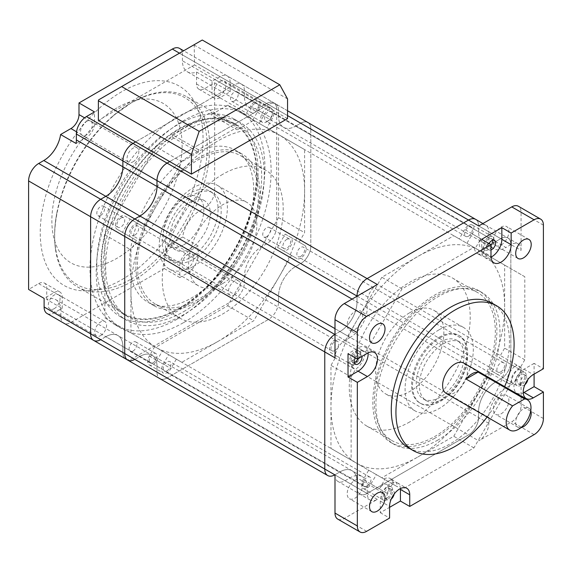 <?xml version="1.0" encoding="UTF-8"?>
<svg xmlns="http://www.w3.org/2000/svg" width="572" height="572" viewBox="0 0 572 572"><rect width="100%" height="100%" fill="white"/><g stroke="black" fill="none" stroke-linecap="round" stroke-linejoin="round"><path stroke-width="0.43" stroke-dasharray="2.86 2.15" d="M134.813 235.092A5.484 3.167 120 0 0 138.395 230.259A5.484 3.167 120 0 0 137.559 225.868A5.484 3.167 120 0 0 134.813 226.14A5.484 3.167 120 0 0 131.238 230.974A5.484 3.167 120 0 0 132.075 235.364A5.484 3.167 120 0 0 134.813 235.092M334.842 350.579A5.484 3.167 120 0 0 338.424 345.745A5.484 3.167 120 0 0 337.587 341.355A5.484 3.167 120 0 0 334.842 341.627A5.484 3.167 120 0 0 331.26 346.453A5.484 3.167 120 0 0 332.103 350.85A5.484 3.167 120 0 0 334.842 350.579M167.067 370.813A5.484 3.167 120 0 0 170.649 365.98A5.484 3.167 120 0 0 169.812 361.59A5.484 3.167 120 0 0 167.067 361.861A5.484 3.167 120 0 0 163.485 366.688A5.484 3.167 120 0 0 164.328 371.085A5.484 3.167 120 0 0 167.067 370.813M367.095 486.3A5.484 3.167 120 0 0 370.677 481.467A5.484 3.167 120 0 0 369.841 477.077A5.484 3.167 120 0 0 367.095 477.348A5.484 3.167 120 0 0 363.513 482.175A5.484 3.167 120 0 0 364.357 486.572A5.484 3.167 120 0 0 367.095 486.3M300.729 256.399A5.484 3.167 120 0 0 304.311 251.573A5.484 3.167 120 0 0 303.475 247.175A5.484 3.167 120 0 0 300.729 247.447A5.484 3.167 120 0 0 297.147 252.281A5.484 3.167 120 0 0 297.991 256.671A5.484 3.167 120 0 0 300.729 256.399M500.757 371.886A5.484 3.167 120 0 0 504.34 367.052A5.484 3.167 120 0 0 503.503 362.662A5.484 3.167 120 0 0 500.757 362.934A5.484 3.167 120 0 0 497.175 367.767A5.484 3.167 120 0 0 498.019 372.157A5.484 3.167 120 0 0 500.757 371.886M268.475 120.685A5.484 3.167 120 0 0 272.058 115.851A5.484 3.167 120 0 0 271.221 111.461A5.484 3.167 120 0 0 268.475 111.726A5.484 3.167 120 0 0 264.893 116.559A5.484 3.167 120 0 0 265.737 120.957A5.484 3.167 120 0 0 268.475 120.685M468.504 236.165A5.484 3.167 120 0 0 472.086 231.338A5.484 3.167 120 0 0 471.249 226.941A5.484 3.167 120 0 0 468.504 227.213A5.484 3.167 120 0 0 464.922 232.046A5.484 3.167 120 0 0 465.765 236.436A5.484 3.167 120 0 0 468.504 236.165M217.775 341.541A122.801 70.899 120 0 0 297.998 233.326A122.801 70.899 120 0 0 279.172 134.92A122.801 70.899 120 0 0 217.775 141.005A122.801 70.899 120 0 0 137.552 249.22A122.801 70.899 120 0 0 156.37 347.619A122.801 70.899 120 0 0 217.775 341.541M417.803 457.021A122.801 70.899 120 0 0 498.026 348.813A122.801 70.899 120 0 0 479.2 250.407A122.801 70.899 120 0 0 417.803 256.492A122.801 70.899 120 0 0 337.58 364.7A122.801 70.899 120 0 0 356.399 463.106A122.801 70.899 120 0 0 417.803 457.021M327.72 475.546A14.257 8.23 120 0 0 334.842 474.839L339.961 471.886A24.124 13.928 -60 0 1 352.023 470.692A24.124 13.928 -60 0 1 357.021 481.731L357.021 487.637A14.257 8.23 120 0 0 359.967 494.165A14.257 8.23 120 0 0 367.095 493.457L468.504 434.913A14.257 8.23 120 0 0 478.585 417.453L478.585 411.547A24.124 13.928 -60 0 1 495.638 382.003L500.757 379.05A14.257 8.23 120 0 0 510.839 361.59L510.839 244.494A14.257 8.23 120 0 0 507.886 237.966A14.257 8.23 120 0 0 500.757 238.674L495.638 241.627A24.124 13.928 -60 0 1 483.583 242.821A24.124 13.928 -60 0 1 478.585 231.782L478.585 225.868A14.257 8.23 120 0 0 475.632 219.348A14.257 8.23 120 0 1 478.585 225.868L278.557 110.389A14.257 8.23 120 0 0 275.604 103.861A14.257 8.23 120 0 0 268.475 104.569L169.705 161.597L268.475 104.569A14.257 8.23 120 0 1 275.604 103.861A14.257 8.23 120 0 1 278.557 110.389L278.557 116.295L278.557 110.389L244.444 90.691A14.257 8.23 120 0 0 241.491 84.17A14.257 8.23 120 0 0 234.363 84.87L135.593 141.899L234.363 84.87L287.552 115.58M377.327 284.506A14.257 8.23 120 0 0 367.253 301.966L367.253 307.872A24.124 13.928 -60 0 1 350.193 337.416L339.961 331.51A24.124 13.928 -60 0 0 357.021 301.966L357.021 296.239L357.021 301.966A24.124 13.928 -60 0 1 339.961 331.51L334.999 334.377L339.961 331.51L334.999 328.643M125.826 358.987A14.257 8.23 120 0 0 132.954 358.279L234.363 299.728A14.257 8.23 120 0 0 244.444 282.275L244.444 276.362A24.124 13.928 -60 0 1 261.497 246.825L266.616 243.865A14.257 8.23 120 0 0 276.698 226.412L276.698 109.316A14.257 8.23 120 0 0 273.745 102.788A14.257 8.23 120 0 0 266.616 103.496L261.497 106.449L295.617 126.14A24.124 13.928 -60 0 1 283.555 127.334A24.124 13.928 -60 0 1 278.557 116.295A24.124 13.928 -60 0 0 283.555 127.334A24.124 13.928 -60 0 0 295.617 126.14L300.729 123.187L295.617 126.14L495.638 241.627A24.124 13.928 -60 0 1 483.583 242.821A24.124 13.928 -60 0 1 478.585 231.782L478.585 225.868L488.817 231.782A14.257 8.23 120 0 0 485.864 225.254A14.257 8.23 120 0 0 478.743 225.961M125.89 359.016A14.257 8.23 120 0 0 132.954 358.279L234.363 299.728A14.257 8.23 120 0 0 244.444 282.275L244.444 276.362A24.124 13.928 -60 0 1 261.497 246.825L266.616 243.865A14.257 8.23 120 0 0 276.698 226.412L276.698 109.316L310.81 129.007A14.257 8.23 120 0 0 307.858 122.48A14.257 8.23 120 0 0 300.729 123.187A14.257 8.23 120 0 1 307.858 122.48A14.257 8.23 120 0 1 310.81 129.007L310.81 246.103L310.81 129.007L510.839 244.494A14.257 8.23 120 0 0 507.886 237.966A14.257 8.23 120 0 0 500.757 238.674L495.638 241.627L505.877 247.533A24.124 13.928 -60 0 1 493.815 248.734A24.124 13.928 -60 0 1 488.817 237.687L488.817 231.782M198.184 245.96L187.845 251.923A11.404 6.585 120 0 0 179.787 265.894L179.787 277.527L187.845 272.873A14.257 8.23 120 0 0 197.926 255.419L197.926 249.506A24.124 13.928 -60 0 1 198.184 245.96L182.675 237.008A24.124 13.928 -60 0 1 199.478 211.011L204.59 208.058L300.729 263.563A14.257 8.23 120 0 0 310.81 246.103A14.257 8.23 120 0 1 300.729 263.563L295.617 266.516L300.729 263.563L500.757 379.05A14.257 8.23 120 0 0 510.839 361.59L510.839 244.494L521.071 250.4L521.071 212.262A13.156 7.593 -60 0 0 518.346 206.242M197.926 249.506L278.557 296.06A24.124 13.928 -60 0 1 295.617 266.516A24.124 13.928 -60 0 0 278.557 296.06L278.557 301.966L278.557 296.06L478.585 411.547A24.124 13.928 -60 0 1 495.638 382.003L500.757 379.05L510.989 384.956A14.257 8.23 120 0 0 521.071 367.503L521.071 405.634A13.156 7.593 -60 0 1 511.768 421.75L478.743 440.819A14.257 8.23 120 0 0 488.817 423.366L488.817 417.453A24.124 13.928 -60 0 1 505.877 387.909L510.989 384.956M187.845 272.873L268.475 319.426A14.257 8.23 120 0 0 278.557 301.966A14.257 8.23 120 0 1 268.475 319.426L167.067 377.978L268.475 319.426L468.504 434.913A14.257 8.23 120 0 0 478.585 417.453L478.585 411.547L488.817 417.453M93.579 340.361A14.257 8.23 120 0 0 100.701 339.661L105.82 336.701A24.124 13.928 -60 0 1 117.882 335.507A24.124 13.928 -60 0 1 122.88 346.553L122.88 352.459L156.993 372.157A14.257 8.23 120 0 0 159.881 378.65A14.257 8.23 120 0 1 156.993 372.157L156.993 366.244L156.993 372.157L357.021 487.637A14.257 8.23 120 0 0 359.967 494.165A14.257 8.23 120 0 0 367.095 493.457L468.504 434.913L478.743 440.819M159.945 378.678A14.257 8.23 120 0 0 167.067 377.978A14.257 8.23 120 0 1 160.003 378.714M127.692 360.06A14.257 8.23 120 0 0 134.813 359.352L100.701 339.661L105.82 336.701L139.933 356.399A24.124 13.928 -60 0 1 151.995 355.205A24.124 13.928 -60 0 1 156.993 366.244A24.124 13.928 -60 0 0 151.995 355.205A24.124 13.928 -60 0 0 139.933 356.399L134.813 359.352L139.933 356.399L339.961 471.886A24.124 13.928 -60 0 1 352.023 470.692A24.124 13.928 -60 0 1 357.021 481.731L357.021 487.637L367.253 493.55A14.257 8.23 120 0 0 370.206 500.071A14.257 8.23 120 0 0 377.327 499.37L344.301 518.439A13.156 7.593 -60 0 1 337.723 519.09M117.024 229.208L122.451 232.339L130.13 219.047L124.696 215.916A7.672 4.433 120 0 0 120.864 216.295A7.672 4.433 120 0 0 115.844 223.059A7.672 4.433 120 0 0 117.024 229.208L136.408 240.397L130.938 249.871L130.938 332.933L168.661 354.719L163.234 364.121A7.672 4.433 120 0 0 163.234 372.98A7.672 4.433 120 0 0 170.906 368.554L176.333 359.144L181.803 362.305L253.739 320.77L291.463 255.434L296.897 258.573A7.672 4.433 120 0 0 304.569 254.14A7.672 4.433 120 0 0 304.569 245.281L299.135 242.142L304.604 232.668L304.604 149.607L266.888 127.828L272.315 118.418A7.672 4.433 120 0 0 272.315 109.559A7.672 4.433 120 0 0 268.475 109.938A7.672 4.433 120 0 0 264.643 113.992L259.209 123.395L253.739 120.234L237.158 129.815L237.158 127.306L198.391 149.685L198.391 152.195L172.344 137.151L155.756 146.732L181.803 161.769L144.087 227.105L138.653 223.967A7.672 4.433 120 0 0 134.813 224.353A7.672 4.433 120 0 0 129.801 231.117A7.672 4.433 120 0 0 130.981 237.266M252.931 119.77L258.358 110.367A7.672 4.433 120 0 0 258.358 101.501A7.672 4.433 120 0 0 254.526 101.88A7.672 4.433 120 0 0 250.686 105.934L245.252 115.337L266.888 127.828M153.11 362.755A5.484 3.167 120 0 0 156.692 357.922A5.484 3.167 120 0 0 155.856 353.532A5.484 3.167 120 0 0 153.11 353.803A5.484 3.167 120 0 0 149.535 358.637A5.484 3.167 120 0 0 150.372 363.027A5.484 3.167 120 0 0 153.11 362.755M132.954 351.115A5.484 3.167 120 0 0 136.536 346.289A5.484 3.167 120 0 0 135.7 341.892A5.484 3.167 120 0 0 132.954 342.163A5.484 3.167 120 0 0 129.372 346.997A5.484 3.167 120 0 0 130.216 351.387A5.484 3.167 120 0 0 132.954 351.115M190.176 248.613A28.507 16.459 120 0 0 208.794 223.488A28.507 16.459 120 0 0 204.426 200.65A28.507 16.459 120 0 0 190.176 202.059A28.507 16.459 120 0 0 171.55 227.184A28.507 16.459 120 0 0 175.919 250.021A28.507 16.459 120 0 0 190.176 248.613M183.662 244.852A28.507 16.459 120 0 0 202.281 219.734A28.507 16.459 120 0 0 197.912 196.89A28.507 16.459 120 0 0 183.662 198.298A28.507 16.459 120 0 0 165.036 223.423A28.507 16.459 120 0 0 169.405 246.267A28.507 16.459 120 0 0 183.662 244.852M193.272 259.352A39.475 22.787 120 0 0 219.062 224.574A39.475 22.787 120 0 0 213.013 192.943A39.475 22.787 120 0 0 193.272 194.895A39.475 22.787 120 0 0 167.489 229.679A39.475 22.787 120 0 0 173.538 261.311A39.475 22.787 120 0 0 193.272 259.352M190.176 257.564A39.475 22.787 120 0 0 215.959 222.78A39.475 22.787 120 0 0 209.91 191.155A39.475 22.787 120 0 0 190.176 193.107A39.475 22.787 120 0 0 164.386 227.892A39.475 22.787 120 0 0 170.435 259.516A39.475 22.787 120 0 0 190.176 257.564M222.737 283.526A48.241 27.856 120 0 0 254.254 241.012A48.241 27.856 120 0 0 246.854 202.352A48.241 27.856 120 0 0 222.737 204.747A48.241 27.856 120 0 0 191.22 247.254A48.241 27.856 120 0 0 198.613 285.914A48.241 27.856 120 0 0 222.737 283.526M193.272 266.516A48.241 27.856 120 0 0 224.789 224.002A48.241 27.856 120 0 0 217.396 185.349A48.241 27.856 120 0 0 193.272 187.738A48.241 27.856 120 0 0 161.754 230.251A48.241 27.856 120 0 0 169.155 268.904A48.241 27.856 120 0 0 193.272 266.516M222.737 174.31A85.521 49.378 120 0 0 166.867 249.671A85.521 49.378 120 0 0 179.973 318.204A85.521 49.378 120 0 0 222.737 313.964A85.521 49.378 120 0 0 278.607 238.603A85.521 49.378 120 0 0 265.494 170.07A85.521 49.378 120 0 0 222.737 174.31M197.926 299.642A85.521 49.378 -60 0 1 155.162 303.875A85.521 49.378 -60 0 1 142.056 235.349A85.521 49.378 -60 0 1 197.926 159.981A85.521 49.378 -60 0 1 240.683 155.748A85.521 49.378 -60 0 1 253.796 224.281A85.521 49.378 -60 0 1 197.926 299.642M197.926 158.194A87.716 50.643 120 0 0 140.626 235.485A87.716 50.643 120 0 0 154.068 305.777A87.716 50.643 120 0 0 197.926 301.43A87.716 50.643 120 0 0 255.226 224.138A87.716 50.643 120 0 0 241.784 153.847A87.716 50.643 120 0 0 197.926 158.194M191.72 154.612A87.716 50.643 120 0 0 134.42 231.91A87.716 50.643 120 0 0 147.869 302.195A87.716 50.643 120 0 0 191.72 297.848A87.716 50.643 120 0 0 249.027 220.556A87.716 50.643 120 0 0 235.578 150.264A87.716 50.643 120 0 0 191.72 154.612M254.526 103.675A5.484 3.167 -60 0 1 257.264 103.403A5.484 3.167 -60 0 1 258.101 107.793A5.484 3.167 -60 0 1 254.526 112.627A5.484 3.167 -60 0 1 251.78 112.898A5.484 3.167 -60 0 1 250.944 108.501A5.484 3.167 -60 0 1 254.526 103.675M234.363 100.987A5.484 3.167 120 0 0 237.945 96.153A5.484 3.167 120 0 0 237.108 91.763A5.484 3.167 120 0 0 234.363 92.035A5.484 3.167 120 0 0 230.781 96.868A5.484 3.167 120 0 0 231.624 101.258A5.484 3.167 120 0 0 234.363 100.987M286.772 239.389A5.484 3.167 -60 0 1 289.518 239.117A5.484 3.167 -60 0 1 290.354 243.515A5.484 3.167 -60 0 1 286.772 248.341A5.484 3.167 -60 0 1 284.034 248.613A5.484 3.167 -60 0 1 283.197 244.223A5.484 3.167 -60 0 1 286.772 239.389M266.616 236.708A5.484 3.167 120 0 0 270.198 231.875A5.484 3.167 120 0 0 269.362 227.484A5.484 3.167 120 0 0 266.616 227.756A5.484 3.167 120 0 0 263.034 232.582A5.484 3.167 120 0 0 263.878 236.98A5.484 3.167 120 0 0 266.616 236.708M120.864 218.082A5.484 3.167 -60 0 1 123.602 217.81A5.484 3.167 -60 0 1 124.446 222.208A5.484 3.167 -60 0 1 120.864 227.034A5.484 3.167 -60 0 1 118.118 227.306A5.484 3.167 -60 0 1 117.281 222.916A5.484 3.167 -60 0 1 120.864 218.082M100.701 215.401A5.484 3.167 120 0 0 104.283 210.567A5.484 3.167 120 0 0 103.446 206.177A5.484 3.167 120 0 0 100.701 206.442A5.484 3.167 120 0 0 97.118 211.275A5.484 3.167 120 0 0 97.962 215.673A5.484 3.167 120 0 0 100.701 215.401M198.391 152.195L181.803 161.769M198.391 149.685L172.344 134.649L211.104 112.269L211.104 114.772L237.158 129.815M172.344 134.649L172.344 137.151M155.756 146.732L104.89 234.835L104.89 317.896L155.756 347.261L227.692 305.734L278.557 217.632L278.557 134.563L227.692 105.198L211.104 114.772M230.18 82.454A14.257 8.23 120 0 0 227.227 75.933A14.257 8.23 120 0 0 220.098 76.634L214.979 79.594A24.124 13.928 -60 0 1 212.033 80.995L212.033 92.929A11.404 6.585 120 0 0 214.4 98.148A11.404 6.585 120 0 0 220.098 97.583L230.18 91.763L230.18 82.454L276.698 109.316A14.257 8.23 120 0 0 273.745 102.788A14.257 8.23 120 0 0 266.616 103.496L261.497 106.449A24.124 13.928 -60 0 1 249.442 107.643A24.124 13.928 -60 0 1 244.444 96.604L244.444 90.691A14.257 8.23 120 0 0 241.491 84.17A14.257 8.23 120 0 0 234.363 84.87L179.472 53.182M334.999 474.924A14.257 8.23 120 0 0 337.952 481.452A14.257 8.23 120 0 0 345.08 480.745L350.193 477.792A24.124 13.928 -60 0 1 362.255 476.598L55.856 299.699A24.124 13.928 -60 0 0 46.74 299.492L62.248 308.444A24.124 13.928 120 0 0 59.302 309.845L105.82 336.701A24.124 13.928 -60 0 1 117.882 335.507A24.124 13.928 -60 0 1 122.88 346.553L122.88 352.459A14.257 8.23 120 0 0 125.769 358.951A14.257 8.23 120 0 1 122.88 352.459L60.854 316.652A14.257 8.23 120 0 0 63.749 323.144M154.705 346.661L149.278 356.063A7.672 4.433 120 0 0 149.278 364.929A7.672 4.433 120 0 0 156.95 360.496L162.384 351.086L154.705 346.661L168.661 354.719M162.384 351.086L176.333 359.144M155.756 347.261L181.803 362.305M104.89 317.896L130.938 332.933M104.89 234.835L130.938 249.871M122.451 232.339L136.408 240.397M130.13 219.047L144.087 227.105M227.692 105.198L253.739 120.234M245.252 115.337L259.209 123.395M278.557 134.563L304.604 149.607M278.557 217.632L304.604 232.668M277.506 247.383L282.94 250.515A7.672 4.433 120 0 0 290.612 246.082A7.672 4.433 120 0 0 290.612 237.223L285.185 234.084L277.506 247.383L291.463 255.434M285.185 234.084L299.135 242.142M227.692 305.734L253.739 320.77M282.94 250.515L296.897 258.573L282.94 250.515M290.612 237.223L304.569 245.281L290.612 237.223M124.696 215.916L138.653 223.967L124.696 215.916M211.104 112.269L237.158 127.306M463.785 363.048A17.546 10.132 -60 0 1 466.473 377.105A17.546 10.132 -60 0 1 455.019 392.564A17.546 10.132 -60 0 1 446.246 393.436M440.133 342.07A33.769 19.498 -60 0 1 457.014 340.404A33.769 19.498 -60 0 1 462.19 367.46A33.769 19.498 -60 0 1 440.133 397.218A33.769 19.498 -60 0 1 423.244 398.891A33.769 19.498 -60 0 1 418.068 371.836A33.769 19.498 -60 0 1 440.133 342.07M443.228 343.865A33.769 19.498 -60 0 1 460.117 342.192A33.769 19.498 -60 0 1 465.293 369.255A33.769 19.498 -60 0 1 443.228 399.013A33.769 19.498 -60 0 1 426.347 400.686A33.769 19.498 -60 0 1 421.171 373.623A33.769 19.498 -60 0 1 443.228 343.865M439.203 337.237A39.032 22.537 -60 0 1 458.715 335.306A39.032 22.537 -60 0 1 464.7 366.588A39.032 22.537 -60 0 1 439.203 400.979A39.032 22.537 -60 0 1 419.684 402.917A39.032 22.537 -60 0 1 413.699 371.636A39.032 22.537 -60 0 1 439.203 337.237M440.133 337.773A39.032 22.537 -60 0 1 459.645 335.843A39.032 22.537 -60 0 1 465.629 367.124A39.032 22.537 -60 0 1 440.133 401.515A39.032 22.537 -60 0 1 420.613 403.453A39.032 22.537 -60 0 1 414.628 372.172A39.032 22.537 -60 0 1 440.133 337.773M409.738 312.712A48.241 27.856 -60 0 1 433.862 310.317A48.241 27.856 -60 0 1 441.255 348.977A48.241 27.856 -60 0 1 409.738 391.491A48.241 27.856 -60 0 1 385.614 393.879A48.241 27.856 -60 0 1 378.221 355.219A48.241 27.856 -60 0 1 409.738 312.712M439.203 329.722A48.241 27.856 -60 0 1 463.32 327.327A48.241 27.856 -60 0 1 470.713 365.987A48.241 27.856 -60 0 1 439.203 408.501A48.241 27.856 -60 0 1 415.079 410.889A48.241 27.856 -60 0 1 407.686 372.229A48.241 27.856 -60 0 1 439.203 329.722M409.738 421.929A85.521 49.378 -60 0 1 366.974 426.169A85.521 49.378 -60 0 1 353.868 357.636A85.521 49.378 -60 0 1 409.738 282.275A85.521 49.378 -60 0 1 452.502 278.035A85.521 49.378 -60 0 1 465.608 346.568A85.521 49.378 -60 0 1 409.738 421.929M434.856 296.775A85.521 49.378 120 0 0 378.986 372.136A85.521 49.378 120 0 0 392.099 440.669A85.521 49.378 120 0 0 434.856 436.436A85.521 49.378 120 0 0 490.726 361.068A85.521 49.378 120 0 0 477.62 292.535A85.521 49.378 120 0 0 434.856 296.775M434.856 438.223A87.716 50.643 -60 0 1 390.998 442.571A87.716 50.643 -60 0 1 377.556 372.279A87.716 50.643 -60 0 1 434.856 294.98A87.716 50.643 -60 0 1 478.714 290.64A87.716 50.643 -60 0 1 492.163 360.925A87.716 50.643 -60 0 1 434.856 438.223M437.959 440.011A87.716 50.643 -60 0 1 394.101 444.358A87.716 50.643 -60 0 1 380.659 374.067A87.716 50.643 -60 0 1 437.959 296.775A87.716 50.643 -60 0 1 481.817 292.428A87.716 50.643 -60 0 1 495.259 362.719A87.716 50.643 -60 0 1 437.959 440.011M459.237 238.882L475.368 248.191L480.795 238.789A7.672 4.433 120 0 0 480.795 247.647A7.672 4.433 120 0 0 484.634 247.268A7.672 4.433 120 0 0 488.467 243.214L472.343 233.905L466.916 243.315L504.633 265.093L504.633 348.155L499.163 357.629L504.597 360.76A7.672 4.433 -60 0 1 505.77 366.917A7.672 4.433 -60 0 1 500.757 373.673A7.672 4.433 -60 0 1 496.918 374.059L491.491 370.921L453.768 436.257L381.831 477.792L376.362 474.631L370.935 484.034A7.672 4.433 -60 0 1 367.095 488.088A7.672 4.433 -60 0 1 363.256 488.467A7.672 4.433 -60 0 1 363.256 479.608L368.69 470.198L330.966 448.419L330.966 365.358L336.436 355.884L331.009 352.745A7.672 4.433 -60 0 1 329.829 346.596A7.672 4.433 -60 0 1 334.842 339.832A7.672 4.433 -60 0 1 338.681 339.453L344.115 342.592L381.831 277.256L453.768 235.721L459.237 238.882L464.671 229.472A7.672 4.433 -60 0 1 468.504 225.425A7.672 4.433 -60 0 1 472.343 225.046A7.672 4.433 -60 0 1 472.343 233.905M488.667 237.065A7.672 4.433 -60 0 1 492.499 236.679A7.672 4.433 -60 0 1 493.679 242.835A7.672 4.433 -60 0 1 488.667 249.592A7.672 4.433 -60 0 1 484.827 249.978A7.672 4.433 -60 0 1 483.647 243.822A7.672 4.433 -60 0 1 488.667 237.065M383.869 478.964A14.472 8.358 -60 0 1 390.462 478.6A14.472 8.358 -60 0 1 393.436 484.491L392.492 483.941L387.058 493.35A7.672 4.433 120 0 0 387.058 484.484A7.672 4.433 120 0 0 383.226 484.863A7.672 4.433 120 0 0 379.386 488.917L384.813 479.508L383.869 478.964L387.902 481.295A14.472 8.358 -60 0 1 394.494 480.923A14.472 8.358 -60 0 1 397.468 486.815L381.831 477.792M387.251 487.194A7.672 4.433 -60 0 1 391.091 486.815A7.672 4.433 -60 0 1 392.27 492.964A7.672 4.433 -60 0 1 387.251 499.728A7.672 4.433 -60 0 1 383.419 500.107A7.672 4.433 -60 0 1 382.239 493.958A7.672 4.433 -60 0 1 387.251 487.194M524.753 372.401A7.672 4.433 -60 0 1 525.933 378.55A7.672 4.433 -60 0 1 520.913 385.313A7.672 4.433 -60 0 1 517.081 385.692A7.672 4.433 -60 0 1 515.901 379.543A7.672 4.433 -60 0 1 520.913 372.78A7.672 4.433 -60 0 1 524.753 372.401L504.597 360.76M499.163 357.629L520.72 370.077A7.672 4.433 120 0 0 516.888 370.456A7.672 4.433 120 0 0 511.868 377.22A7.672 4.433 120 0 0 513.048 383.369L491.491 370.921M354.804 348.763L360.238 351.902L361.182 350.264A14.472 8.358 -60 0 1 351.616 366.831L352.567 365.193L347.132 362.062A7.672 4.433 120 0 0 350.972 361.676A7.672 4.433 120 0 0 355.984 354.919A7.672 4.433 120 0 0 354.804 348.763L358.837 351.094A7.672 4.433 -60 0 1 360.017 357.243A7.672 4.433 -60 0 1 355.005 364.007A7.672 4.433 -60 0 1 351.165 364.385A7.672 4.433 -60 0 1 349.985 358.236A7.672 4.433 -60 0 1 355.005 351.473A7.672 4.433 -60 0 1 358.837 351.094M400.407 488.581A14.257 8.23 120 0 0 397.483 482.904A14.257 8.23 120 0 0 390.354 483.612A14.257 8.23 120 0 0 380.28 501.072L380.28 512.705L389.582 507.335M408.587 447.912A83.548 48.234 120 0 0 450.364 443.772A83.548 48.234 120 0 0 504.947 370.148A83.548 48.234 120 0 0 492.134 303.203M354.94 329.415A10.961 6.328 120 0 0 362.105 319.755A10.961 6.328 120 0 0 360.424 310.968A10.961 6.328 120 0 0 354.94 311.511A10.961 6.328 120 0 0 347.776 321.171A10.961 6.328 120 0 0 349.456 329.958A10.961 6.328 120 0 0 354.94 329.415M354.94 498.219A10.961 6.328 120 0 0 362.105 488.559A10.961 6.328 120 0 0 360.424 479.772A10.961 6.328 120 0 0 354.94 480.316A10.961 6.328 120 0 0 347.776 489.982A10.961 6.328 120 0 0 349.456 498.763A10.961 6.328 120 0 0 354.94 498.219M501.129 413.821A10.961 6.328 120 0 0 508.293 404.161A10.961 6.328 120 0 0 506.613 395.374A10.961 6.328 120 0 0 501.129 395.917A10.961 6.328 120 0 0 493.965 405.577A10.961 6.328 120 0 0 495.645 414.364A10.961 6.328 120 0 0 501.129 413.821M530.78 410.582A10.961 6.328 120 0 0 528.943 408.265A10.961 6.328 120 0 0 523.459 408.808A10.961 6.328 120 0 0 516.294 418.468A10.961 6.328 120 0 0 517.975 427.255A10.961 6.328 120 0 0 520.899 427.684M501.129 245.009A10.961 6.328 120 0 0 508.293 235.349A10.961 6.328 120 0 0 506.613 226.562A10.961 6.328 120 0 0 501.129 227.105A10.961 6.328 120 0 0 493.965 236.772A10.961 6.328 120 0 0 495.645 245.552A10.961 6.328 120 0 0 501.129 245.009M361.904 356.442A5.484 3.167 120 0 0 360.846 354.783A5.484 3.167 120 0 0 358.101 355.055A5.484 3.167 120 0 0 355.362 357.95M358.101 358.637A5.484 3.167 120 0 0 357.743 352.995A5.484 3.167 120 0 0 355.005 353.26A5.484 3.167 120 0 0 351.422 358.093A5.484 3.167 120 0 0 352.259 362.491A5.484 3.167 120 0 0 354.29 362.548M524.896 384.691A5.484 3.167 -60 0 1 524.016 385.313A5.484 3.167 -60 0 1 521.278 385.585A5.484 3.167 -60 0 1 520.434 381.195A5.484 3.167 -60 0 1 524.016 376.362A5.484 3.167 -60 0 1 526.762 376.09A5.484 3.167 -60 0 1 527.792 379.672M520.913 383.526A5.484 3.167 120 0 0 524.495 378.693A5.484 3.167 120 0 0 523.659 374.303A5.484 3.167 120 0 0 520.913 374.574A5.484 3.167 120 0 0 517.338 379.4A5.484 3.167 120 0 0 518.175 383.798A5.484 3.167 120 0 0 520.913 383.526M394.129 494.079A5.484 3.167 120 0 0 393.1 490.504A5.484 3.167 120 0 0 390.354 490.776A5.484 3.167 120 0 0 386.772 495.602A5.484 3.167 120 0 0 387.616 499.999A5.484 3.167 120 0 0 390.354 499.728A5.484 3.167 120 0 0 391.234 499.106M387.251 497.933A5.484 3.167 120 0 0 390.833 493.107A5.484 3.167 120 0 0 389.997 488.71A5.484 3.167 120 0 0 387.251 488.981A5.484 3.167 120 0 0 383.676 493.815A5.484 3.167 120 0 0 384.513 498.205A5.484 3.167 120 0 0 387.251 497.933M492.478 240.311A5.484 3.167 120 0 0 491.405 238.581A5.484 3.167 120 0 0 488.667 238.853A5.484 3.167 120 0 0 485.085 243.686A5.484 3.167 120 0 0 485.921 248.076A5.484 3.167 120 0 0 488.667 247.805A5.484 3.167 120 0 0 490.99 245.567M487.087 417.017A83.548 48.234 120 0 0 504.633 386.629M387.902 481.295L351.122 460.06L351.122 376.998L355.648 369.162A14.472 8.358 -60 0 0 365.215 352.588L401.994 288.896L473.923 247.361L478.449 249.971A14.472 8.358 -60 0 0 481.424 255.863A14.472 8.358 -60 0 0 488.016 255.498L524.796 276.726L524.796 359.795L520.27 367.624A14.472 8.358 -60 0 0 510.703 384.198L473.923 447.897L401.994 489.425M384.813 479.508L368.69 470.198M351.122 460.06L330.966 448.419M393.436 484.491L397.468 486.815M392.492 483.941L376.362 474.631M507.614 380.23L506.67 381.867L510.703 384.198M473.923 447.897L453.768 436.257M515.293 366.938L516.237 365.301L520.27 367.624M524.796 359.795L504.633 348.155M466.916 243.315L488.016 255.498M524.796 276.726L504.633 265.093M475.368 248.191L478.449 249.971M473.923 247.361L453.768 235.721M351.616 366.831L355.648 369.162M351.122 376.998L330.966 365.358M352.567 365.193L336.436 355.884M361.182 350.264L365.215 352.588M360.238 351.902L344.115 342.592M401.994 288.896L381.831 277.256M490.99 249.95A5.484 3.167 -60 0 1 489.024 249.864A5.484 3.167 -60 0 1 489.024 243.536M350.193 337.416L345.08 340.369A14.257 8.23 120 0 0 334.999 357.829M362.255 476.598A24.124 13.928 -60 0 1 367.253 487.637L367.253 493.55M521.071 250.4A14.257 8.23 120 0 0 518.118 243.879A14.257 8.23 120 0 0 510.989 244.58L505.877 247.533M380.28 512.705L389.582 518.075M534.098 374.124L534.098 363.384L543.4 368.754M481.688 239.303L481.688 250.936A14.257 8.23 120 0 0 484.641 257.464A14.257 8.23 120 0 0 491.019 257.157M534.098 363.384L524.016 369.197A14.257 8.23 120 0 0 514.707 381.76A14.257 8.23 120 0 0 516.888 393.186A14.257 8.23 120 0 0 523.273 392.878M368.153 352.867A14.257 8.23 120 0 0 365.229 347.19A14.257 8.23 120 0 0 358.101 347.89L348.026 353.71M134.813 359.352L334.842 474.839L339.961 471.886L350.193 477.792M347.132 362.062L351.165 364.385M483.04 252.624L488.467 243.214M483.983 253.167A14.472 8.358 -60 0 1 477.398 253.532A14.472 8.358 -60 0 1 474.417 247.647M506.67 381.867A14.472 8.358 -60 0 1 516.237 365.301M179.007 308.415A109.645 63.306 120 0 0 250.636 211.797A109.645 63.306 120 0 0 233.834 123.938A109.645 63.306 120 0 0 179.007 129.365A109.645 63.306 120 0 0 107.379 225.983A109.645 63.306 120 0 0 124.188 313.842A109.645 63.306 120 0 0 179.007 308.415M132.182 281.381A109.645 63.306 120 0 0 203.811 184.756A109.645 63.306 120 0 0 187.001 96.897A109.645 63.306 120 0 0 144.594 96.318A109.645 63.306 120 0 0 132.182 102.331A109.645 63.306 120 0 0 55.648 250.372A109.645 63.306 120 0 0 77.356 286.808A109.645 63.306 120 0 0 132.182 281.381M130.938 279.229A107.886 62.291 120 0 0 207.228 147.09A107.886 62.291 120 0 0 130.938 103.046A107.886 62.291 120 0 0 112.784 116.059A107.886 62.291 120 0 0 56.842 212.956A107.886 62.291 120 0 0 130.938 279.229M183.662 311.64A110.303 63.685 120 0 0 255.72 214.436A110.303 63.685 120 0 0 238.81 126.055A110.303 63.685 120 0 0 183.662 131.517A110.303 63.685 120 0 0 111.604 228.714A110.303 63.685 120 0 0 128.507 317.102A110.303 63.685 120 0 0 183.662 311.64M179.007 308.952A110.303 63.685 120 0 0 251.065 211.754A110.303 63.685 120 0 0 234.162 123.366A110.303 63.685 120 0 0 179.007 128.829A110.303 63.685 120 0 0 106.95 226.026A110.303 63.685 120 0 0 123.859 314.414A110.303 63.685 120 0 0 179.007 308.952M116.981 107.879A92.099 53.175 120 0 0 51.859 220.678A92.099 53.175 120 0 0 116.981 258.279A92.099 53.175 120 0 0 182.11 145.481A92.099 53.175 120 0 0 116.981 107.879M121.636 91.763A115.129 66.466 120 0 0 40.233 232.768A115.129 66.466 120 0 0 121.636 279.765A115.129 66.466 120 0 0 203.046 138.767A115.129 66.466 120 0 0 121.636 91.763M177.456 124.889A114.028 65.837 120 0 0 102.967 225.375A114.028 65.837 120 0 0 120.442 316.745A114.028 65.837 120 0 0 177.456 311.104A114.028 65.837 120 0 0 251.952 210.618A114.028 65.837 120 0 0 234.47 119.241A114.028 65.837 120 0 0 177.456 124.889M183.662 128.471A114.028 65.837 120 0 0 109.166 228.957A114.028 65.837 120 0 0 126.648 320.327A114.028 65.837 120 0 0 183.662 314.679A114.028 65.837 120 0 0 258.151 214.2A114.028 65.837 120 0 0 240.676 122.823A114.028 65.837 120 0 0 183.662 128.471M183.662 322.558A123.681 71.407 120 0 0 264.457 213.57A123.681 71.407 120 0 0 245.502 114.464A123.681 71.407 120 0 0 183.662 120.592A123.681 71.407 120 0 0 102.86 229.579A123.681 71.407 120 0 0 121.822 328.685A123.681 71.407 120 0 0 183.662 322.558M177.456 318.976A123.681 71.407 120 0 0 258.258 209.988A123.681 71.407 120 0 0 239.296 110.889A123.681 71.407 120 0 0 177.456 117.01A123.681 71.407 120 0 0 96.661 225.997A123.681 71.407 120 0 0 115.615 325.103A123.681 71.407 120 0 0 177.456 318.976M132.954 161.862A8.33 4.812 120 0 0 138.403 154.519A8.33 4.812 120 0 0 137.123 147.841A8.33 4.812 120 0 0 132.954 148.255A8.33 4.812 120 0 0 127.513 155.598A8.33 4.812 120 0 0 128.786 162.276A8.33 4.812 120 0 0 132.954 161.862M86.436 121.4A8.33 4.812 -60 0 1 90.605 120.985A8.33 4.812 -60 0 1 91.885 127.663A8.33 4.812 -60 0 1 86.436 135.006A8.33 4.812 -60 0 1 82.268 135.421A8.33 4.812 -60 0 1 80.995 128.743A8.33 4.812 -60 0 1 86.436 121.4M266.616 121.936A8.33 4.812 120 0 0 272.065 114.593A8.33 4.812 120 0 0 270.785 107.915A8.33 4.812 120 0 0 266.616 108.33A8.33 4.812 120 0 0 261.175 115.673A8.33 4.812 120 0 0 262.448 122.351A8.33 4.812 120 0 0 266.616 121.936M220.098 81.474A8.33 4.812 -60 0 1 224.267 81.06A8.33 4.812 -60 0 1 225.54 87.738A8.33 4.812 -60 0 1 220.098 95.081A8.33 4.812 -60 0 1 215.93 95.488A8.33 4.812 -60 0 1 214.657 88.817A8.33 4.812 -60 0 1 220.098 81.474M234.363 294.895A8.33 4.812 120 0 0 239.811 287.552A8.33 4.812 120 0 0 238.531 280.873A8.33 4.812 120 0 0 234.363 281.288A8.33 4.812 120 0 0 228.922 288.631A8.33 4.812 120 0 0 230.201 295.309A8.33 4.812 120 0 0 234.363 294.895M187.845 254.433A8.33 4.812 -60 0 1 192.013 254.018A8.33 4.812 -60 0 1 193.293 260.696A8.33 4.812 -60 0 1 187.845 268.039A8.33 4.812 -60 0 1 183.683 268.454A8.33 4.812 -60 0 1 182.404 261.776A8.33 4.812 -60 0 1 187.845 254.433M100.701 335.542A8.33 4.812 120 0 0 106.149 328.199A8.33 4.812 120 0 0 104.869 321.521A8.33 4.812 120 0 0 100.701 321.929A8.33 4.812 120 0 0 95.259 329.272A8.33 4.812 120 0 0 96.539 335.95A8.33 4.812 120 0 0 100.701 335.542M54.183 308.68A8.33 4.812 120 0 0 59.631 301.337A8.33 4.812 120 0 0 58.351 294.666A8.33 4.812 120 0 0 54.183 295.073A8.33 4.812 120 0 0 48.742 302.416A8.33 4.812 120 0 0 50.021 309.094A8.33 4.812 120 0 0 54.183 308.68M182.675 237.008L172.344 242.971A11.404 6.585 120 0 0 164.278 256.942L164.278 268.575L70.928 322.472A14.257 8.23 120 0 1 63.807 323.173M55.856 299.699A24.124 13.928 -60 0 1 60.854 310.739L60.854 316.652M46.74 299.492L46.74 288.274A11.404 6.585 120 0 0 44.38 283.054A11.404 6.585 120 0 0 38.681 283.619L28.6 289.432M212.033 80.995L196.532 72.043A24.124 13.928 -60 0 1 187.416 71.836A24.124 13.928 -60 0 1 182.418 60.789L182.418 54.883A14.257 8.23 120 0 0 179.465 48.355M196.532 72.043L196.532 83.977A11.404 6.585 120 0 0 198.892 89.196A11.404 6.585 120 0 0 204.59 88.631L214.672 82.811L214.672 190.605A14.257 8.23 120 0 1 204.59 208.058M179.787 277.527L164.278 268.575M59.302 309.845L54.183 312.798A14.257 8.23 -60 0 1 47.061 313.506M214.979 79.594L261.497 106.449A24.124 13.928 -60 0 1 249.442 107.643A24.124 13.928 -60 0 1 244.444 96.604L244.444 90.691L182.418 54.883M230.18 91.763L214.672 82.811M76.105 143.479L86.436 137.509A11.404 6.585 120 0 0 94.502 123.545L94.502 111.912M62.248 308.444L62.248 297.225A11.404 6.585 120 0 0 59.888 292.006A11.404 6.585 120 0 0 54.183 292.571L44.108 298.391M98.677 99.828L194.215 44.666L194.516 64.908L98.377 120.413M202.266 40.019L194.215 44.666M287.552 98.927L194.516 45.217M287.552 118.626L194.516 64.908M488.817 237.687L182.418 60.789M367.253 307.872L352.059 299.099M367.253 487.637L60.854 310.739M377.327 499.37L70.928 322.472M488.817 423.366L197.926 255.419M505.877 387.909L199.478 211.011M521.071 367.503L214.672 190.605M510.989 244.58L220.098 76.634M250.686 105.934L264.643 113.992M258.358 110.367L272.315 118.418M156.95 360.496L170.906 368.554M149.278 356.063L163.234 364.121M387.058 493.35L370.935 484.034M380.28 501.072L389.582 506.442M379.386 488.917L363.256 479.608M366.631 531.331L344.301 518.439M534.098 434.641L511.768 421.75M543.4 418.525L521.071 405.634M543.4 225.153L521.071 212.262M481.688 250.936L490.99 256.306M524.016 369.197L533.318 374.574M358.101 347.89L367.41 353.26M334.842 474.839L345.08 480.745M334.999 334.556L345.08 340.369M357.171 296.146L367.253 301.966M480.795 238.789L464.671 229.472M100.701 339.661L54.183 312.798M220.098 97.583L204.59 88.631M212.033 92.929L196.532 83.977M94.502 123.545L84.592 117.825M86.436 137.509L76.526 131.789M54.183 292.571L38.681 283.619M62.248 297.225L46.74 288.274M179.787 265.894L164.278 256.942M187.845 251.923L172.344 242.971M337.587 341.355L137.559 225.868M369.841 477.077L169.812 361.59M503.503 362.662L303.475 247.175M471.249 226.941L271.221 111.461M479.2 250.407L279.172 134.92M493.815 248.734L187.416 71.836M287.552 110.761L183.648 50.772M370.206 500.071L337.952 481.452M518.118 243.879L227.227 75.933M356.399 463.106L156.37 347.619M465.765 236.436L265.737 120.957M498.019 372.157L297.991 256.671M364.357 486.572L164.328 371.085M332.103 350.85L132.075 235.364M135.7 341.892L155.856 353.532M197.912 196.89L204.426 200.65M209.91 191.155L213.013 192.943M217.396 185.349L246.854 202.352M179.973 318.204L155.162 303.875M154.068 305.777L147.869 302.195M237.108 91.763L257.264 103.403M269.362 227.484L289.518 239.117M103.446 206.177L123.602 217.81M97.962 215.673L118.118 227.306M263.878 236.98L284.034 248.613M231.624 101.258L251.78 112.898M241.784 153.847L235.578 150.264M265.494 170.07L240.683 155.748M169.155 268.904L198.613 285.914M170.435 259.516L173.538 261.311M169.405 246.267L175.919 250.021M130.216 351.387L150.372 363.027M258.358 101.501L272.315 109.559M149.278 364.929L163.234 372.98M460.117 342.192L457.014 340.404M459.645 335.843L458.715 335.306M463.32 327.327L433.862 310.317M366.974 426.169L392.099 440.669M390.998 442.571L394.101 444.358M492.499 236.679L472.343 225.046M391.091 486.815L387.058 484.484M382.754 323.859L360.424 310.968M382.754 492.664L360.424 479.772M528.943 408.265L506.613 395.374M528.943 239.453L506.613 226.562M357.743 352.995L360.846 354.783M523.659 374.303L526.762 376.09M389.997 488.71L393.1 490.504M491.405 238.581L494.508 240.369M485.921 248.076L489.024 249.864M384.513 498.205L387.616 499.999M518.175 383.798L521.278 385.585M352.259 362.491L355.362 364.278M517.975 258.444L495.645 245.552M517.975 427.255L495.645 414.364M371.786 511.654L349.456 498.763M371.786 342.85L349.456 329.958M484.641 257.464L493.943 262.834M516.888 393.186L526.197 398.555M397.483 482.904L406.785 488.273M365.229 347.19L374.531 352.559M482.918 223.552L485.864 225.254M517.081 385.692L496.918 374.059M383.419 500.107L363.256 488.467M484.827 249.978L480.795 247.647M477.398 253.532L481.424 255.863M390.462 478.6L394.494 480.923M478.714 290.64L481.817 292.428M452.502 278.035L477.62 292.535M415.079 410.889L385.614 393.879M420.613 403.453L419.684 402.917M426.347 400.686L423.244 398.891M187.001 96.897L233.834 123.938M112.784 116.059L131.531 102.638L144.594 96.318M234.162 123.366L238.81 126.055M120.442 316.745L126.648 320.327M239.296 110.889L245.502 114.464M90.605 120.985L137.123 147.841M224.267 81.06L270.785 107.915M192.013 254.018L238.531 280.873M58.351 294.666L104.869 321.521M50.021 309.094L96.539 335.95M183.683 268.454L230.201 295.309M215.93 95.488L262.448 122.351M82.268 135.421L128.786 162.276M214.4 98.148L198.892 89.196M59.888 292.006L44.38 283.054M115.615 325.103L121.822 328.685M234.47 119.241L240.676 122.823M123.859 314.414L128.507 317.102M55.648 250.372C53.925 238.731 54.319 226.255 56.842 212.956M77.356 286.808L124.188 313.842"/><path stroke-width="0.86" d="M357.171 296.146L357.021 296.06A14.257 8.23 120 0 1 367.095 278.6L468.504 220.056A14.257 8.23 120 0 1 475.632 219.348A14.257 8.23 120 0 0 468.504 220.056L367.095 278.6A14.257 8.23 120 0 0 357.021 296.06L156.993 180.573L156.993 186.479A24.124 13.928 -60 0 1 139.933 216.023L134.813 218.976A14.257 8.23 120 0 0 124.739 236.436L124.739 353.532A14.257 8.23 120 0 0 127.692 360.06A14.257 8.23 120 0 0 134.813 359.352M491.019 257.157A14.257 8.23 120 0 0 501.844 239.303L501.844 227.663L481.688 239.303L490.99 244.673L366.631 316.466A13.156 7.593 -60 0 0 357.328 332.582L334.999 319.691A13.156 7.593 -60 0 1 344.301 303.575L377.327 284.506L167.067 163.113L169.705 161.597L167.067 163.113A14.257 8.23 120 0 0 156.993 180.573L156.993 186.479A24.124 13.928 -60 0 1 139.933 216.023L134.813 218.976A14.257 8.23 120 0 0 124.739 236.436L124.739 353.532A14.257 8.23 120 0 0 127.692 360.06L327.72 475.546A14.257 8.23 120 0 1 324.767 469.019L324.767 351.923A14.257 8.23 120 0 1 334.842 334.463L334.842 334.463A14.257 8.23 120 0 0 324.767 351.923L324.767 469.019A14.257 8.23 120 0 0 327.72 475.546A14.257 8.23 120 0 0 334.842 474.839M327.72 475.546L159.945 378.678A14.257 8.23 120 0 1 159.881 378.65A14.257 8.23 120 0 0 159.945 378.678A14.257 8.23 120 0 0 160.003 378.714M159.945 378.678L125.826 358.987A14.257 8.23 120 0 1 125.769 358.951A14.257 8.23 120 0 0 125.826 358.987A14.257 8.23 120 0 0 125.89 359.016M127.692 360.06L93.579 340.361A14.257 8.23 120 0 1 90.626 333.841L90.626 216.738A14.257 8.23 120 0 1 100.701 199.285L105.82 196.332A24.124 13.928 -60 0 0 122.88 166.788L122.88 160.875A14.257 8.23 120 0 1 132.954 143.422L135.593 141.899L132.954 143.422A14.257 8.23 120 0 0 122.88 160.875L122.88 166.788A24.124 13.928 -60 0 1 105.82 196.332L100.701 199.285A14.257 8.23 120 0 0 90.626 216.738L90.626 333.841A14.257 8.23 120 0 0 93.579 340.361A14.257 8.23 120 0 0 100.701 339.661M60.596 134.527L70.928 128.557A11.404 6.585 120 0 0 78.993 114.593L78.993 102.953L94.502 111.912L86.436 116.566L167.067 163.113A14.257 8.23 120 0 0 156.993 180.573L76.362 134.02L76.362 139.933A24.124 13.928 -60 0 1 76.105 143.479L60.596 134.527A24.124 13.928 -60 0 1 43.794 160.517L38.681 163.478A14.257 8.23 120 0 0 28.6 180.931L28.6 289.432L44.108 298.391L44.108 306.985A14.257 8.23 -60 0 0 47.061 313.506L93.579 340.361M472.072 373.766A17.546 10.132 120 0 0 466.066 379.022L512.583 405.877A17.546 10.132 120 0 0 509.816 430.137A17.546 10.132 120 0 0 518.589 429.272A17.546 10.132 120 0 0 530.051 413.813A17.546 10.132 120 0 0 527.363 399.757A17.546 10.132 120 0 0 524.596 398.949L478.078 372.086A17.546 10.132 120 0 0 472.072 373.766M509.816 430.137L446.246 393.436A17.546 10.132 -60 0 1 443.557 379.379A17.546 10.132 -60 0 1 455.019 363.921A17.546 10.132 -60 0 1 463.785 363.048L527.363 399.757M389.582 507.335L400.436 501.072L409.738 506.442L409.738 494.801A14.257 8.23 120 0 0 406.785 488.273A14.257 8.23 120 0 0 399.656 488.981A14.257 8.23 120 0 0 389.582 506.442L389.582 518.075L366.631 531.331A13.156 7.593 -60 0 1 360.053 531.981A13.156 7.593 -60 0 1 357.328 525.954L334.999 513.063L334.999 474.924L44.108 306.985M504.633 386.629A83.548 48.234 120 0 0 496.789 305.884A83.548 48.234 120 0 0 455.019 310.024A83.548 48.234 120 0 0 400.436 383.648A83.548 48.234 120 0 0 413.241 450.6A83.548 48.234 120 0 0 455.019 446.46A83.548 48.234 120 0 0 487.087 417.017M496.789 305.884L492.134 303.203A83.548 48.234 120 0 0 450.364 307.336A83.548 48.234 120 0 0 395.781 380.959A83.548 48.234 120 0 0 408.587 447.912L413.241 450.6M377.27 342.306A10.961 6.328 120 0 0 384.434 332.647A10.961 6.328 120 0 0 382.754 323.859A10.961 6.328 120 0 0 377.27 324.403A10.961 6.328 120 0 0 370.105 334.062A10.961 6.328 120 0 0 371.786 342.85A10.961 6.328 120 0 0 377.27 342.306M377.27 511.111A10.961 6.328 120 0 0 384.434 501.451A10.961 6.328 120 0 0 382.754 492.664A10.961 6.328 120 0 0 377.27 493.207A10.961 6.328 120 0 0 370.105 502.867A10.961 6.328 120 0 0 371.786 511.654A10.961 6.328 120 0 0 377.27 511.111M520.899 427.684A10.961 6.328 120 0 0 523.459 426.712A10.961 6.328 120 0 0 530.78 410.582M523.459 257.9A10.961 6.328 120 0 0 530.623 248.241A10.961 6.328 120 0 0 528.943 239.453A10.961 6.328 120 0 0 523.459 239.997A10.961 6.328 120 0 0 516.294 249.664A10.961 6.328 120 0 0 517.975 258.444A10.961 6.328 120 0 0 523.459 257.9M355.362 357.95A5.484 3.167 120 0 0 355.362 364.278A5.484 3.167 120 0 0 358.101 364.007A5.484 3.167 120 0 0 361.904 356.442M354.29 362.548A5.484 3.167 120 0 0 355.005 362.219A5.484 3.167 120 0 0 358.101 358.637M527.792 379.672A5.484 3.167 -60 0 1 524.896 384.691M391.234 499.106A5.484 3.167 120 0 0 394.129 494.079M489.024 243.536A5.484 3.167 -60 0 1 491.763 240.64A5.484 3.167 -60 0 1 494.508 240.369A5.484 3.167 -60 0 1 495.345 244.766A5.484 3.167 -60 0 1 491.763 249.592A5.484 3.167 -60 0 1 490.99 249.95M490.99 245.567A5.484 3.167 120 0 0 492.478 240.311M334.999 319.691L334.999 357.829L28.6 180.931M360.053 531.981L337.723 519.09A13.156 7.593 -60 0 1 334.999 513.063M523.273 392.878A14.257 8.23 120 0 0 524.016 392.478L533.318 397.847A14.257 8.23 120 0 1 526.197 398.555A14.257 8.23 120 0 1 524.009 387.13A14.257 8.23 120 0 1 533.318 374.574L543.4 368.754L543.4 225.153A13.156 7.593 -60 0 0 540.676 219.133A13.156 7.593 -60 0 0 534.098 219.784L511.768 206.892L478.743 225.961L287.552 115.58M511.768 206.892A13.156 7.593 -60 0 1 518.346 206.242L540.676 219.133M357.328 359.08L348.026 353.71L348.026 376.991L357.328 382.361L367.41 376.54A14.257 8.23 120 0 0 376.719 363.978A14.257 8.23 120 0 0 374.531 352.559A14.257 8.23 120 0 0 367.41 353.26L357.328 359.08L357.328 332.582M357.328 382.361L357.328 525.954M409.738 506.442L534.098 434.641A13.156 7.593 -60 0 0 543.4 418.525L543.4 392.027L533.318 397.847M534.098 219.784L511.146 233.033L511.146 244.673A14.257 8.23 120 0 1 504.926 259.016A14.257 8.23 120 0 1 493.943 262.834A14.257 8.23 120 0 1 490.99 256.306L490.99 244.673M501.844 227.663L511.146 233.033M524.016 392.478L534.098 386.658L534.098 374.124M534.098 386.658L543.4 392.027M400.436 501.072L400.436 489.432A14.257 8.23 120 0 0 400.407 488.581M348.026 376.991L358.101 371.171A14.257 8.23 120 0 0 368.153 352.867M512.583 405.877L524.596 398.949M466.066 379.022L478.078 372.086M63.749 323.144A14.257 8.23 120 0 0 63.807 323.173L125.826 358.987M183.648 50.772L179.465 48.355A14.257 8.23 120 0 0 172.344 49.063L78.993 102.953M86.436 116.566A14.257 8.23 120 0 0 76.362 134.02M199.163 131.331L191.413 154.433L98.377 100.715L98.377 120.413L191.413 174.124L287.552 118.626L287.552 98.927L279.801 84.785L202.266 40.019L121.636 86.572L199.163 131.331L279.801 84.785M98.377 100.715L98.677 99.828L121.636 86.572M191.413 154.433L191.413 174.124M352.059 299.099L76.362 139.933M334.999 328.643L43.794 160.517M334.999 334.556L38.681 163.478M366.631 316.466L344.301 303.575M501.844 239.303L511.146 244.673M400.436 489.432L409.738 494.801M358.101 371.171L367.41 376.54M179.472 53.182L172.344 49.063M84.592 117.825L78.993 114.593M76.526 131.789L70.928 128.557M482.918 223.552L287.552 110.761"/></g></svg>
